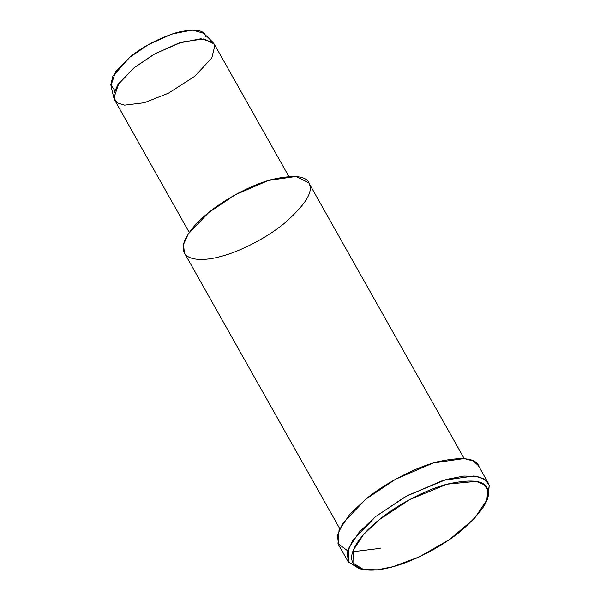 <?xml version="1.0" encoding="UTF-8"?>
<svg xmlns="http://www.w3.org/2000/svg" width="600" height="600" viewBox="0 0 600 600"><rect width="100%" height="100%" fill="white"/><g stroke="black" fill="none" stroke-linecap="round" stroke-linejoin="round"><path stroke-width="0.9" d="M392.903 566.737L377.31 569.82L363.465 569.52L352.98 563.018L353.235 550.305L363.442 534.638L379.178 519.727L409.403 499.717L446.947 484.2L476.183 481.38L484.103 484.688L487.695 489.938L486.847 499.995L474.48 518.438L449.482 539.558L419.257 556.868L392.903 566.737C410.4 562.26 439.207 548.798 460.673 531.21C482.07 512.362 491.077 498.607 487.695 489.938C485.79 480.487 472.207 478.575 446.947 484.2C422.28 490.793 394.305 507.105 379.178 519.727C363.27 532.245 348.668 550.44 352.155 561C354.938 571.935 374.873 572.018 392.903 566.737M486.847 499.995L488.325 495.908L489.21 485.385L485.46 479.888L477.165 476.43L463.957 476.048L446.572 479.377L407.28 495.615L375.645 516.562L359.183 532.162L348.502 548.558L348.233 561.862L359.205 568.665L363.465 569.52M212.873 42.285L203.745 33.315L192.51 30L171.863 34.027L148.433 44.64L129.892 57.195L115.552 71.812L110.94 85.605L113.88 98.062L118.808 83.347L134.1 67.755L153.877 54.367L178.868 43.043L200.888 38.752L212.873 42.285L214.853 45.585L211.785 58.05L194.745 76.297L168.375 93.225L144.308 102.735L124.597 105.135L117.427 102.922L113.88 98.062M114.802 90.488L110.79 84.78L112.882 76.125L129.892 57.195C142.32 46.822 158.085 38.557 177.172 32.4C194.798 28.477 204.27 29.812 205.597 36.405M288.803 176.407L214.185 43.987L203.97 38.888L181.958 42.053L155.333 53.55L134.1 67.755L117.788 84.84L113.94 93.3L114.66 100.065L189.278 232.493M221.468 256.282C204.705 261.188 186.157 261.112 183.57 250.942C180.322 241.118 193.905 224.19 208.71 212.55C222.78 200.805 248.805 185.632 271.748 179.498C295.252 174.27 307.882 176.047 309.653 184.83C312.803 192.9 304.418 205.695 284.513 223.222C264.548 239.587 237.75 252.112 221.468 256.282M464.183 458.565L308.812 182.835L296.055 176.468L268.538 180.428L235.252 194.79L208.71 212.55L188.317 233.903L183.51 244.478L184.403 252.938L339.772 528.668M380.197 548.347L352.725 551.745M347.715 550.868L337.987 543.555L339.045 530.273L349.778 514.29L365.835 499.147C381.668 485.94 410.947 468.87 436.763 461.963C463.2 456.082 477.412 458.085 479.4 467.97M361.447 569.033L348.308 561.998L347.303 552.48L352.71 540.585L375.645 516.562L405.51 496.582L442.957 480.42L473.91 475.965L483.255 478.463L488.272 483.135L489.21 485.385L487.478 498.015M488.272 483.135L478.463 465.728L473.445 461.055L464.1 458.558L433.147 463.013L395.7 479.175L365.835 499.147L342.9 523.178L337.493 535.072L338.498 544.59L348.308 561.998"/></g></svg>
